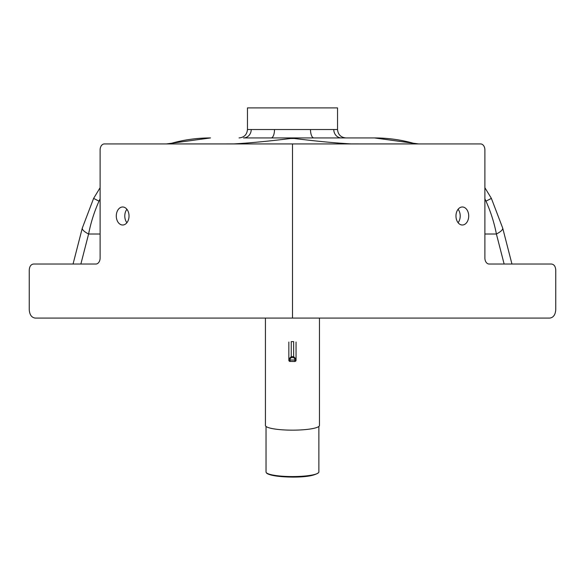 <?xml version="1.0" encoding="UTF-8"?>
<svg xmlns="http://www.w3.org/2000/svg" width="585" height="585" viewBox="0 0 585 585"><rect width="100%" height="100%" fill="white"/><g stroke="black" fill="none" stroke-linecap="round" stroke-linejoin="round"><path stroke-width="0.88" d="M310.503 129.526L247.462 129.526L247.462 107.911L337.538 107.911L337.538 129.526L310.503 129.526A8.409 3.364 -90 0 0 313.86 137.936L345.94 137.936C340.836 137.438 338.035 134.638 337.538 129.526M116.291 215.997A9.009 6.369 90 0 1 122.66 206.988A9.009 6.369 90 0 1 129.029 215.997A9.009 6.369 90 0 1 122.66 225.006A9.009 6.369 90 0 1 116.291 215.997M126.908 222.709A9.009 6.369 90 0 1 124.788 215.997A9.009 6.369 90 0 1 126.908 209.284M455.971 215.997A9.009 6.369 -90 0 1 462.34 206.988A9.009 6.369 -90 0 1 468.709 215.997A9.009 6.369 -90 0 1 462.34 225.006A9.009 6.369 -90 0 1 455.971 215.997M458.092 222.709A9.009 6.369 90 0 0 460.212 215.997A9.009 6.369 90 0 0 458.092 209.284M100.108 234.015L88.598 234.015C90.792 222.724 94.265 211.77 99.019 201.152L93.615 198.395L82.324 228.026A24.022 5.806 14.4 0 0 82.317 228.026A24.022 5.806 14.4 0 0 88.598 234.015L80.869 264.032L95.86 264.032L33.499 264.032C30.925 264.398 29.506 266.402 29.25 270.043L29.25 309.67C29.608 314.767 31.59 317.567 35.195 318.079L549.805 318.079C553.41 317.567 555.392 314.767 555.75 309.67L555.75 270.043C555.494 266.402 554.075 264.398 551.501 264.032L489.14 264.032L504.131 264.032L496.402 234.015A24.022 5.806 -14.4 0 0 502.683 228.026A24.022 5.806 -14.4 0 0 502.676 228.026L491.385 198.395L484.892 187.727M489.14 264.032A6.004 4.249 90 0 1 484.892 258.029L484.892 149.943A6.004 4.249 -90 0 0 480.643 143.939L292.5 143.939L292.5 318.079M292.5 143.939L104.357 143.939A6.004 4.249 90 0 0 100.108 149.943L100.108 258.029A6.004 4.249 -90 0 1 95.86 264.032M502.683 228.026L511.948 264.032L551.501 264.032M33.499 264.032L73.052 264.032L82.317 228.026M168.312 143.939L233.737 143.917C249.722 143.018 268.705 141.212 290.679 138.491L294.321 138.491C316.295 141.212 335.278 143.018 351.263 143.917L416.688 143.939M484.892 198.827L485.981 201.152L491.385 198.395M323.724 137.936L374.495 137.936C388.667 137.965 402.392 139.954 415.694 143.917M313.86 137.936L292.5 137.936L290.679 138.491M294.321 138.491L292.5 137.936L243.514 137.936A8.409 7.707 90 0 0 251.221 129.526M169.306 143.917C182.608 139.954 196.333 137.965 210.505 137.936L166.411 143.939M418.589 143.939L374.495 137.936L341.486 137.936A8.409 7.707 -90 0 1 333.779 129.526M485.981 201.152C490.735 211.77 494.208 222.724 496.402 234.015L484.892 234.015M274.497 129.526A8.409 3.364 -90 0 1 271.14 137.936M99.019 201.152L100.108 198.827M265.429 318.079L265.429 425.471A27.02 4.695 -0 0 0 292.449 430.158A27.02 4.695 -0 0 0 319.468 425.471L319.468 318.079M318.869 426.45L318.869 471.978A26.42 4.585 180 0 1 318.547 472.687A26.42 4.585 180 0 1 292.449 476.563A26.42 4.585 180 0 1 266.351 472.687A26.42 4.585 180 0 1 266.029 471.978L266.029 426.45M296.054 342.181L296.054 360.294L296.054 359.036L294.855 358.817L294.855 361.493L290.05 361.428A1.199 1.199 -0 0 1 288.844 360.228L290.05 360.009L290.05 358.817L288.844 359.036L288.844 360.294L288.844 342.181M290.05 358.817L291.25 357.632L291.25 356.653L288.844 359.095L288.844 342.049M288.844 359.036L291.25 356.653L293.648 356.653L291.25 356.653L291.25 341.603L293.648 341.603L293.648 356.653L296.054 359.036L293.648 356.653L293.648 357.632L294.855 358.817M296.054 359.095L296.054 342.049M294.855 360.009L296.054 360.228A1.199 1.199 -0 0 1 294.855 361.428L290.05 361.428L290.05 360.009L294.855 360.009M291.25 357.632L293.648 357.632M247.462 129.526C246.965 134.638 244.164 137.438 239.06 137.936M93.615 198.395L100.108 187.727M318.547 472.687C314.555 475.671 305.853 477.141 292.449 477.089C273.568 476.907 266.687 474.106 266.351 472.687M290.05 361.493L288.844 360.294M294.855 361.493L296.054 360.294"/></g></svg>
